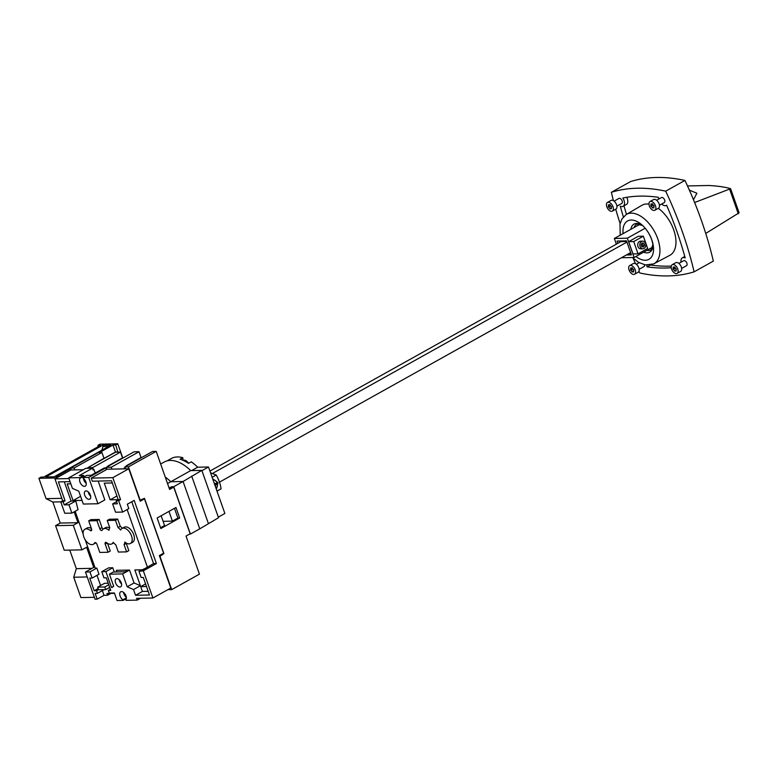 <?xml version="1.0" encoding="UTF-8"?>
<svg xmlns="http://www.w3.org/2000/svg" width="778" height="778" viewBox="0 0 778 778"><rect width="100%" height="100%" fill="white"/><g stroke="black" fill="none" stroke-linecap="round" stroke-linejoin="round"><path stroke-width="1.17" d="M89.966 466.469L103.97 458.271L101.928 452.485L74.173 467.986L74.834 469.883M108.512 466.09L107.918 466.421M127.047 465.711L126.464 466.032M104.67 458.261L103.97 458.271M123.216 457.882L122.516 457.892L120.473 452.106L92.708 467.607L93.379 469.504M107.811 466.1L122.516 457.892M141.761 457.493L141.051 457.513L139.019 451.726L111.254 467.218L111.925 469.124M126.347 465.721L141.051 457.513M71.236 469.961L70.565 468.064L98.329 452.563L101.928 452.485M169.604 489.43L173.727 487.125L190.153 533.776L186.03 536.081L199.44 574.145L171.675 589.636L159.947 556.338L163.905 553.576L144.455 498.328L140.166 500.166L128.438 466.868L156.203 451.366L169.604 489.43M160.842 528.525L179.669 518.012L175.964 507.489L157.137 518.002L160.842 528.525M87.963 468.298L87.749 467.704L92.708 467.607M106.965 469.222L106.294 467.325L111.254 467.218M125.511 468.842L124.84 466.946L128.438 466.868M162.933 553.596L163.905 553.576M168.019 589.578L171.675 589.636M70.565 468.064L74.173 467.986M124.84 466.946L152.595 451.444L156.203 451.366M106.294 467.325L134.059 451.824L139.019 451.726M87.749 467.704L115.514 452.203L120.473 452.106M169.312 488.594L173.727 487.125M161.143 515.765L164.566 525.5L160.56 527.737M179.669 518.012L177.899 518.051L172.405 521.124L163.098 521.318M172.405 521.124L168.982 511.399M177.899 518.051L174.476 508.326M631.989 267.817L632.426 268.099A1.293 0.739 -119.2 0 0 633.632 269.587L633.837 270.17A1.293 0.739 -119.2 0 0 633.71 270.219A1.293 0.739 -119.2 0 0 633.691 271.687L633.457 271.979A1.293 0.739 -119.2 0 0 632.533 271.678A1.293 0.739 -119.2 0 0 632.3 271.999L631.862 271.726A1.293 0.739 -119.2 0 0 631.785 271.396A1.293 0.739 -119.2 0 0 630.657 270.238L630.452 269.645A1.293 0.739 -119.2 0 0 630.579 269.606A1.293 0.739 -119.2 0 0 630.744 268.459A1.293 0.739 -119.2 0 0 630.598 268.128L630.832 267.846A1.293 0.739 -119.2 0 0 631.755 268.147A1.293 0.739 -119.2 0 0 631.989 267.817L632.144 267.729M635.218 269.849A4.979 2.83 -119.2 0 0 629.723 265.561A4.979 2.83 -119.2 0 0 629.071 269.976A4.979 2.83 -119.2 0 0 634.576 274.255A4.979 2.83 -119.2 0 0 635.218 269.849M632.514 268.498A1.293 0.739 -119.2 0 0 632.533 268.498L630.686 269.519M634.576 274.255L638.145 272.261A4.979 2.83 -119.2 0 0 638.787 267.846A4.979 2.83 -119.2 0 0 633.292 263.567L629.723 265.561M616.905 206.151L621.758 203.447A2.869 1.634 -119.2 0 0 622.128 200.899A2.869 1.634 -119.2 0 0 618.957 198.429L614.105 201.142M659.423 205.275L664.276 202.572A2.869 1.634 -119.2 0 0 664.645 200.024A2.869 1.634 -119.2 0 0 661.475 197.554L656.622 200.267M613.424 200.666A255.106 145.214 60.8 0 1 611.362 192.292A255.106 145.214 60.8 0 1 665.686 191.174A255.106 145.214 60.8 0 1 682.257 231.465A255.106 145.214 60.8 0 1 694.102 271.853A255.106 145.214 60.8 0 1 639.769 272.971A255.106 145.214 60.8 0 1 638.971 271.25M635.558 263.752A255.106 145.214 60.8 0 1 633.195 258.315M620.115 223.549A255.106 145.214 60.8 0 1 615.738 209.214M681.061 262.176A6.739 3.841 60.8 0 1 682.364 257.839A6.739 3.841 60.8 0 1 685.185 257.965A246.49 140.312 -119.2 0 0 676.938 231.572A246.49 140.312 -119.2 0 0 666.62 205.227A6.739 3.841 60.8 0 1 666.328 205.411A6.739 3.841 60.8 0 1 661.699 204.011M658.713 199.09A6.739 3.841 60.8 0 1 658.373 197.301A246.49 140.312 -119.2 0 0 622.857 198.03A6.739 3.841 60.8 0 1 623.975 200.335A6.739 3.841 60.8 0 1 623.1 206.306A6.739 3.841 60.8 0 1 620.28 206.18A246.49 140.312 -119.2 0 0 623.382 216.916M646.771 265.133A6.739 3.841 60.8 0 1 647.092 266.844A246.49 140.312 -119.2 0 0 671.249 267.729M681.654 268.42L686.507 265.706A2.869 1.634 -119.2 0 0 686.877 263.168A2.869 1.634 -119.2 0 0 683.706 260.698L678.854 263.402M639.137 269.295L643.99 266.582A2.869 1.634 -119.2 0 0 644.554 264.783M623.1 206.306L626.397 204.468A6.739 3.841 -119.2 0 0 627.272 198.497A6.739 3.841 -119.2 0 0 626.776 197.311M671.288 266.095A246.49 140.312 60.8 0 1 650.389 264.997A6.739 3.841 -119.2 0 0 650.389 264.977M650.389 264.997L647.092 266.844M611.362 192.292L630.608 181.546A255.106 145.214 60.8 0 1 684.932 180.428A255.106 145.214 60.8 0 1 701.503 220.719A255.106 145.214 60.8 0 1 713.338 261.107L694.102 271.853M705.743 233.429L739.1 212.802L730.61 188.704L694.608 202.513M687.48 185.932L708.904 185.495C717.802 185.991 725.008 187.041 730.532 188.646M693.48 199.771L696.903 193.245L689.376 190.153M626.465 214.368A246.49 140.312 60.8 0 1 623.985 205.81M632.358 257.528L638.573 262.342L645.409 264.948L653.695 263.888A28.261 16.085 -119.2 0 0 653.87 263.791A28.261 16.085 -119.2 0 0 657.702 238.671A28.261 16.085 -119.2 0 0 626.319 214.456L641.899 205.314A28.64 16.299 60.8 0 1 648.969 204.137M658.305 208.309A28.64 16.299 60.8 0 1 673.699 229.86A28.64 16.299 60.8 0 1 669.819 255.33L653.87 263.791M626.319 214.456A28.261 16.085 -119.2 0 0 626.154 214.553L621.953 218.9L619.988 224.093L620.192 235.199M684.932 180.428L665.686 191.174M646.936 250.341A14.714 8.373 -119.2 0 0 651.098 249.826A14.714 8.373 -119.2 0 0 651.176 249.777L652.995 244.117M642.618 225.523L636.842 224.093A14.714 8.373 -119.2 0 0 636.754 224.142A14.714 8.373 -119.2 0 0 634.099 227.516L614.348 238.467L627.34 238.194L634.138 257.489L621.428 257.751M652.752 247.093L634.138 257.489M645.166 228.246L627.34 238.194M638.261 236.298L628.643 241.666L632.971 253.939L638.048 253.842L647.666 248.464L643.348 236.191L638.261 236.298M640.119 224.229L634.099 227.516M616.361 244.175L614.348 238.467M617.849 243.339L617.042 241.054L626.494 240.859L631.435 254.892L626.348 254.999M643.348 236.191L633.72 241.559L628.643 241.666M633.72 241.559L638.048 253.842M642.9 248.795L640.771 248.843A3.832 3.015 -91.2 0 1 637.95 246.548A3.832 3.015 -91.2 0 1 640.615 241.19L642.745 241.141A3.832 3.015 -91.2 0 1 645.565 243.436A3.832 3.015 -91.2 0 1 642.9 248.795A3.832 3.015 -91.2 0 1 640.07 246.5A3.832 3.015 -91.2 0 1 642.745 241.141M641.091 244.72L641.801 246.752L643.532 246.996L644.554 245.216L643.834 243.193L642.103 242.94L641.091 244.72M641.918 246.762L642.784 245.255L641.957 243.213M642.064 243.222L643.834 243.193M642.784 245.255L644.554 245.216M619.91 242.191L619.492 241.005M631.046 253.793L628.41 253.852M620.863 241.657L626.698 241.443M654.852 210.245L658.431 208.241A4.979 2.83 -119.2 0 0 659.073 203.836A4.979 2.83 -119.2 0 0 653.578 199.557L650 201.551A4.979 2.83 -119.2 0 0 649.358 205.956A4.979 2.83 -119.2 0 0 654.852 210.245A4.979 2.83 -119.2 0 0 655.504 205.83A4.979 2.83 -119.2 0 0 650 201.551M652.713 204.079A1.293 0.739 -119.2 0 0 653.909 205.567L654.123 206.151A1.293 0.739 -119.2 0 0 653.997 206.199A1.293 0.739 -119.2 0 0 653.977 207.668L653.734 207.959A1.293 0.739 -119.2 0 0 652.82 207.658A1.293 0.739 -119.2 0 0 652.586 207.989L652.149 207.707A1.293 0.739 -119.2 0 0 652.061 207.386A1.293 0.739 -119.2 0 0 650.943 206.219L650.739 205.635A1.293 0.739 -119.2 0 0 650.865 205.587A1.293 0.739 -119.2 0 0 651.03 204.439A1.293 0.739 -119.2 0 0 650.885 204.118L651.118 203.826A1.293 0.739 -119.2 0 0 652.042 204.128A1.293 0.739 -119.2 0 0 652.275 203.807L652.713 204.079M650.962 205.509L652.8 204.488A1.293 0.739 -119.2 0 0 652.82 204.478L650.865 205.587M677.093 273.379L680.662 271.386A4.979 2.83 -119.2 0 0 681.304 266.971A4.979 2.83 -119.2 0 0 675.81 262.692L672.241 264.685A4.979 2.83 -119.2 0 0 671.589 269.1A4.979 2.83 -119.2 0 0 677.093 273.379A4.979 2.83 -119.2 0 0 677.735 268.974A4.979 2.83 -119.2 0 0 672.241 264.685M674.944 267.224A1.293 0.739 -119.2 0 0 676.15 268.711L676.354 269.295A1.293 0.739 -119.2 0 0 676.228 269.344A1.293 0.739 -119.2 0 0 676.208 270.812L675.975 271.104A1.293 0.739 -119.2 0 0 675.051 270.802A1.293 0.739 -119.2 0 0 674.818 271.123L674.38 270.851A1.293 0.739 -119.2 0 0 674.302 270.52A1.293 0.739 -119.2 0 0 673.174 269.363L672.97 268.77A1.293 0.739 -119.2 0 0 673.096 268.731A1.293 0.739 -119.2 0 0 673.262 267.583A1.293 0.739 -119.2 0 0 673.116 267.253L673.349 266.971A1.293 0.739 -119.2 0 0 674.273 267.272A1.293 0.739 -119.2 0 0 674.507 266.942L674.944 267.224M673.203 268.643L675.032 267.622A1.293 0.739 -119.2 0 0 675.051 267.622L673.096 268.731M612.335 211.12L615.913 209.117A4.979 2.83 -119.2 0 0 616.555 204.711A4.979 2.83 -119.2 0 0 611.061 200.432L607.482 202.426A4.979 2.83 -119.2 0 0 606.84 206.831A4.979 2.83 -119.2 0 0 612.335 211.12A4.979 2.83 -119.2 0 0 612.976 206.705A4.979 2.83 -119.2 0 0 607.482 202.426M610.195 204.954A1.293 0.739 -119.2 0 0 611.391 206.442L611.605 207.026A1.293 0.739 -119.2 0 0 611.479 207.074A1.293 0.739 -119.2 0 0 611.459 208.543L611.216 208.835A1.293 0.739 -119.2 0 0 610.302 208.533A1.293 0.739 -119.2 0 0 610.069 208.864L609.631 208.582A1.293 0.739 -119.2 0 0 609.544 208.261A1.293 0.739 -119.2 0 0 608.425 207.094L608.221 206.51A1.293 0.739 -119.2 0 0 608.347 206.462A1.293 0.739 -119.2 0 0 608.513 205.314A1.293 0.739 -119.2 0 0 608.367 204.993L608.6 204.702A1.293 0.739 -119.2 0 0 609.524 205.003A1.293 0.739 -119.2 0 0 609.758 204.682L610.195 204.954M608.347 206.462L610.302 205.363A1.293 0.739 -119.2 0 0 610.302 205.353L608.445 206.384M654.094 206.141A1.293 0.739 -119.2 0 0 653.695 205.509M653.219 205.129A1.293 0.739 -119.2 0 0 653.005 205.071L652.723 204.556M676.325 269.285A1.293 0.739 -119.2 0 0 675.936 268.643M675.45 268.274A1.293 0.739 -119.2 0 0 675.236 268.206L674.954 267.69M611.576 207.016A1.293 0.739 -119.2 0 0 611.177 206.384M610.701 206.005A1.293 0.739 -119.2 0 0 610.487 205.946L610.195 205.431M633.895 270.141L633.837 270.17A1.293 0.739 -119.2 0 0 633.418 269.519M632.932 269.149A1.293 0.739 -119.2 0 0 632.718 269.081L632.436 268.566M126.386 597.864L122.914 599.809A4.785 2.723 60.8 0 1 120.094 596.036A4.785 2.723 60.8 0 1 120.716 591.795A4.785 2.723 60.8 0 1 126.007 595.919A4.785 2.723 60.8 0 1 125.861 599.741L126.075 600.334L137.229 600.101L140.517 598.272M123.605 592.447A4.785 2.723 -119.2 0 0 123.945 593.886A4.785 2.723 -119.2 0 0 126.347 597.358M79.881 477.624L83.732 475.475L79.307 475.562L92.494 468.2L85.765 468.337L68.727 477.857L79.881 477.624L80.095 478.207A4.785 2.723 -119.2 0 0 79.949 482.039A4.785 2.723 -119.2 0 0 85.24 486.153A4.785 2.723 -119.2 0 0 85.862 481.913A4.785 2.723 -119.2 0 0 83.042 478.149L82.838 477.566L86.689 475.416L91.114 475.319L104.31 467.957L105.73 467.928L106.343 469.679L91.23 478.12L112.839 477.673L120.561 499.602L118.198 499.651L111.555 480.794L92.31 481.193L91.23 478.12M83.46 478.441A4.785 2.723 -119.2 0 0 83.8 479.89A4.785 2.723 -119.2 0 0 86.202 483.362M121.553 583.908A4.59 2.616 60.8 0 1 120.502 582.761A4.59 2.616 60.8 0 1 119.433 580.738A4.59 2.616 60.8 0 1 119.141 579.591M121.251 582.761A4.59 2.616 60.8 0 1 120.658 586.836A4.59 2.616 60.8 0 1 115.582 582.878A4.59 2.616 60.8 0 1 116.175 578.813A4.59 2.616 60.8 0 1 121.251 582.761M90.666 496.218A4.59 2.616 60.8 0 1 88.556 493.038A4.59 2.616 60.8 0 1 88.254 491.9M84.705 495.187A4.59 2.616 -119.2 0 0 89.781 499.145A4.59 2.616 -119.2 0 0 90.374 495.071A4.59 2.616 -119.2 0 0 85.298 491.122A4.59 2.616 -119.2 0 0 84.705 495.187M108.074 552.263L105.205 544.123A1.916 1.089 60.8 0 1 105.458 542.431A1.916 1.089 60.8 0 1 106.615 542.694A8.616 4.901 -119.2 0 0 111.847 543.89A8.616 4.901 -119.2 0 0 113.218 542.305A11.485 6.535 -119.2 0 0 115.796 544.814L118.344 552.049L126.619 551.874L124.062 544.639A11.485 6.535 -119.2 0 0 124.859 542.062A8.616 4.901 -119.2 0 0 130.393 543.511A8.616 4.901 -119.2 0 0 130.48 533.601A8.616 4.901 -119.2 0 0 121.99 528.466A8.616 4.901 -119.2 0 0 120.629 530.051A11.485 6.535 -119.2 0 0 118.042 527.542L115.494 520.307L107.228 520.482L109.776 527.717A11.485 6.535 -119.2 0 0 108.988 530.295A8.616 4.901 -119.2 0 0 103.455 528.846A8.616 4.901 -119.2 0 0 102.21 530.178A1.916 1.089 60.8 0 1 101.937 530.47A1.916 1.089 60.8 0 1 99.817 528.826L96.958 520.686L88.692 520.861L91.551 528.991A1.916 1.089 60.8 0 1 91.308 530.693A1.916 1.089 60.8 0 1 90.141 530.421A8.616 4.901 -119.2 0 0 84.909 529.225A8.616 4.901 -119.2 0 0 83.791 536.859A8.616 4.901 -119.2 0 0 93.311 544.269A8.616 4.901 -119.2 0 0 94.546 542.947A1.916 1.089 60.8 0 1 94.828 542.645A1.916 1.089 60.8 0 1 96.939 544.299L99.808 552.429L108.074 552.263L110.272 551.028L107.568 543.365M93.311 544.269L95.509 543.044A8.616 4.901 -119.2 0 0 95.859 542.811M120.561 499.602L118.635 500.672L122.652 512.07L128.837 508.618L127.291 504.241L134.166 500.4L156.397 563.535L143.337 570.828L139.009 571.363L141.168 577.5L143.298 577.451L149.473 594.995L135.537 595.277L133.515 589.559L127.193 586.797L122.652 573.901L109.426 574.174L113.666 586.223A26.899 15.307 -119.2 0 0 112.402 587.351L111.487 587.468L105.905 571.597L101.762 571.684L108.638 567.852L112.771 567.765L114.269 572.005M109.426 574.174L113.277 572.025L125.083 571.781L128.107 570.099L116.301 570.342L116.865 571.956M146.478 586.505L140.711 586.622L142.403 591.445L148.18 591.329M94.722 566.851L85.473 572.025L95.042 599.206L97.172 599.157L104.038 595.326L107.578 595.248L110.865 593.42M118.198 499.641L110.136 499.807L104.271 483.138L112.324 482.973M103.104 529.079A1.916 1.089 60.8 0 1 102.015 527.601L99.156 519.461L90.89 519.636L88.692 520.861M109.64 527.98A8.616 4.901 -119.2 0 0 105.652 527.62L103.455 528.846M122.35 528.272A11.485 6.535 -119.2 0 0 120.25 526.317L117.692 519.082L109.426 519.247L107.228 520.482M130.393 543.511L132.591 542.285A8.616 4.901 -119.2 0 0 132.678 532.366A8.616 4.901 -119.2 0 0 124.198 527.241L121.99 528.466M126.619 551.874L128.817 550.649L126.269 543.414A11.485 6.535 -119.2 0 0 126.406 543.151M91.386 528.525A8.616 4.901 -119.2 0 0 87.107 527.999L84.909 529.225M108.21 583.228L104.563 583.305L97.688 587.137L98.621 589.773L105.701 589.627L109.679 587.4M133.515 589.559L140.39 585.717L134.837 569.963L141.771 569.817M139.009 571.363L147.032 567.502M140.974 570.877L153.558 563.593L131.774 501.732M127.135 509.571L147.382 567.055M68.727 477.857L72.442 488.399L78.763 491.161L83.304 504.047L97.95 503.745L104.816 499.914L98.184 481.067M82.011 500.38L73.054 500.565L67.18 483.906L70.827 483.828M64.292 481.767L71.08 501.051L75.806 500.954L78.053 509.668L71.868 513.12L64.778 513.266L60.762 501.868L62.687 500.789L54.966 478.869L68.979 478.577M75.155 511.282L83.149 533.961M85.181 539.738L95.179 568.125L96.832 568.096L98.991 574.232L92.115 578.064L89.956 571.927L85.473 572.025M100.586 585.523L96.997 575.341M104.038 595.326L102.375 590.599M114.512 593.342L106.965 593.497L107.578 595.248M119.783 580.232L120.327 582.508L121.008 582.158M140.39 585.717L134.069 582.955L129.527 570.07L128.107 570.099M143.337 570.828L152.916 598.01L170.781 588.042L159.354 555.589L163.613 553.216L144.465 498.844L140.205 501.226L128.778 468.774L106.187 469.241M128.778 468.774L112.839 477.673M92.494 468.2L93.117 469.951L93.944 469.494L92.961 469.513M83.304 469.708L70.905 469.97L54.966 478.869M93.944 469.494L95.188 473.043M144.465 498.844L143.191 498.873M152.916 598.01L136.617 598.35L137.229 600.101M70.059 481.65L58.408 481.893L65.051 500.74L62.687 500.789M118.635 500.672L116.272 500.721L118.198 499.651M65.051 500.74L63.125 501.82L52.836 502.014L46.067 498.659L61.822 498.328M122.652 512.07L115.562 512.216L112.625 503.891L117.352 503.794L116.272 500.721M63.125 501.82L64.204 504.883L68.931 504.786L71.868 513.12M156.397 563.535L153.558 563.593M105.905 571.597L112.771 567.765M101.762 571.684L103.931 577.821L106.294 577.772L110.739 590.405L108.375 590.453L109.299 593.079L114.385 592.972L117.04 600.519L123.118 600.392L122.914 599.809M89.956 571.927L96.832 568.096M97.172 599.157L95.13 593.371L97.493 593.322L96.569 590.697L94.206 590.745L89.752 578.112L92.115 578.064M112.625 503.891L116.603 501.664M64.204 504.883L71.08 501.051M68.931 504.786L75.806 500.954M135.537 595.277L142.403 591.445M108.375 590.453L110.359 589.345M111.487 587.468L113.52 586.33M105.701 589.627L104.777 586.991L108.755 584.774M104.777 586.991L97.688 587.137M97.493 593.322L104.067 589.656M96.569 590.697L98.553 589.588M94.206 590.745L98.184 588.518M97.95 503.745L88.682 477.439L105.73 467.928M88.682 477.439L82.838 477.566M127.193 586.797L134.069 582.955M122.652 573.901L129.527 570.07M145.564 583.908L140.711 586.622M126.337 598.603L123.118 600.392M126.133 596.327L125.579 596.638M124.062 544.639L126.269 543.414M118.042 527.542L120.25 526.317M115.494 520.307L117.692 519.082M96.958 520.686L99.156 519.461M125.219 468.016L124.091 468.035M83.732 475.475L83.936 476.058A4.785 2.723 -119.2 0 0 83.47 477.206M80.591 496.354L73.054 500.565M116.914 496.014L110.136 499.807M120.502 582.761A26.802 15.259 60.8 0 1 121.193 582.605M83.936 476.058L80.095 478.207M189.638 534.068L190.416 534.058L173.737 486.697L171.617 486.746L169.118 488.039M173.737 486.697L183.083 481.485L199.761 528.836L190.416 534.058M167.533 483.546L170.771 481.738L183.083 481.485L201.833 470.379L190.698 470.612L170.771 481.738L183.083 481.485L199.761 528.836L218.511 517.74L201.833 470.379M165.237 477.031A37.334 21.249 60.8 0 1 170.771 481.738A37.334 21.249 60.8 0 0 165.237 477.031M171.919 487.602L171.617 486.746M626.922 242.084L212.336 473.53M621.038 241.559L209.943 471.06M630.627 252.607L219.474 482.146M210.575 472.859L216.206 475.018A23.836 13.566 60.8 0 1 219.386 481.893A23.836 13.566 60.8 0 1 221.059 488.808L217.023 491.171M216.391 489.372L217.986 482.681L213.405 479.267M212.131 477.293L216.206 475.018M221.059 488.808L216.994 491.074M213.337 479.9L213.055 479.909A5.076 3.997 -91.2 0 1 213.337 479.9A5.076 3.997 -91.2 0 1 217.081 482.944A5.076 3.997 -91.2 0 1 216.158 488.73M215.632 487.223L215.273 485.307L216.459 484.48L216.255 483.848L216.012 483.216L214.825 484.042L213.843 482.136M216.459 484.48L215.312 484.509L215.088 483.877M214.777 484.801L215.312 484.509M160.657 464.019L164.216 462.035A37.334 21.249 60.8 0 1 190.698 470.612M191.689 476.048L208.358 523.4M186.798 461.286A8.422 8.422 0 0 1 188.529 463.338A5.358 3.054 -119.2 0 0 186.798 461.286A5.358 3.054 -119.2 0 0 185.65 460.518A5.358 3.054 -119.2 0 0 183.365 460.401L183.307 460.43M167.056 460.887L171.277 458.534A36.945 21.035 60.8 0 1 182.82 457.707L180.078 459.244A36.945 21.035 60.8 0 1 188.49 463.357L191.242 461.821A36.945 21.035 60.8 0 1 197.68 467.208L191.631 470.593M197.68 467.208L208.504 466.995L224.871 513.47L218.297 517.137M182.82 457.707L183.015 460.304M208.504 466.995L201.93 470.661M99.516 452.533L112.995 445.006L115.718 444.958L117.848 452.164M46.067 498.659L38.9 478.314L56.619 477.945L58.681 476.797L55.958 476.856L70.759 468.589M93.71 567.415L86.611 547.245L81.943 549.851L73.288 525.306L77.965 522.69L74.143 511.846M115.718 444.958L117.779 443.8L122.739 457.892M38.9 478.314L41.098 477.089L43.811 477.031L100.576 445.337L97.863 445.395L100.061 444.17L117.779 443.8M102.531 445.298L45.766 476.992L54.149 476.817L110.914 445.123L102.531 445.298L102.968 446.543L101.879 450.17M87.204 576.955L73.735 577.227L80.902 597.572L94.371 597.3M73.735 577.227L76.312 568.66L92.076 568.329M76.312 568.66L69.777 550.104M73.288 525.306L55.578 525.665L64.224 550.221L81.943 549.851M55.578 525.665L60.246 523.059L77.965 522.69M60.246 523.059L52.836 502.014M97.863 445.395L98.291 446.621M112.995 445.006L115.465 452.028L104.291 458.271M118.188 451.969L115.465 452.028M108.58 446.426L102.968 446.543M633.438 270.841L631.862 271.726M651.808 239.867A21.959 12.506 -119.2 0 0 641.111 224.19A21.959 12.506 -119.2 0 0 623.11 233.575M635.908 256.497A21.959 12.506 -119.2 0 0 653.335 246.101A21.959 12.506 -119.2 0 0 651.857 239.994M643.63 252.189A16.066 9.142 -119.2 0 0 653.005 244.146M642.599 225.503A16.066 9.142 -119.2 0 0 630.832 229.267M729.647 189.219L738.303 213.785M653.724 206.831L652.149 207.707M675.956 269.966L674.38 270.851M611.207 207.707L609.631 208.582M653.005 205.071L650.943 206.219M675.236 268.206L673.174 269.363M610.487 205.946L608.425 207.094M632.718 269.081L630.657 270.238M94.546 542.947L95.217 542.567M90.141 530.421L91.687 529.565M105.205 544.123L107.111 543.063M99.817 528.826L102.015 527.601M632.543 268.507L630.579 269.606M639.185 262.692L636.336 264.277M641.111 224.19C645.847 228.187 649.416 233.429 651.818 239.935L653.335 246.101M684.776 256.487L682.364 257.839M653.763 207.133L652.82 207.658M652.586 203.826L652.042 204.128M676.004 270.267L675.051 270.802M674.818 266.961L674.273 267.272M611.245 208.008L610.302 208.533M610.069 204.702L609.524 205.003M633.477 271.143L632.533 271.678M632.3 267.836L631.755 268.147M111.847 543.89L113.695 542.859"/></g></svg>
